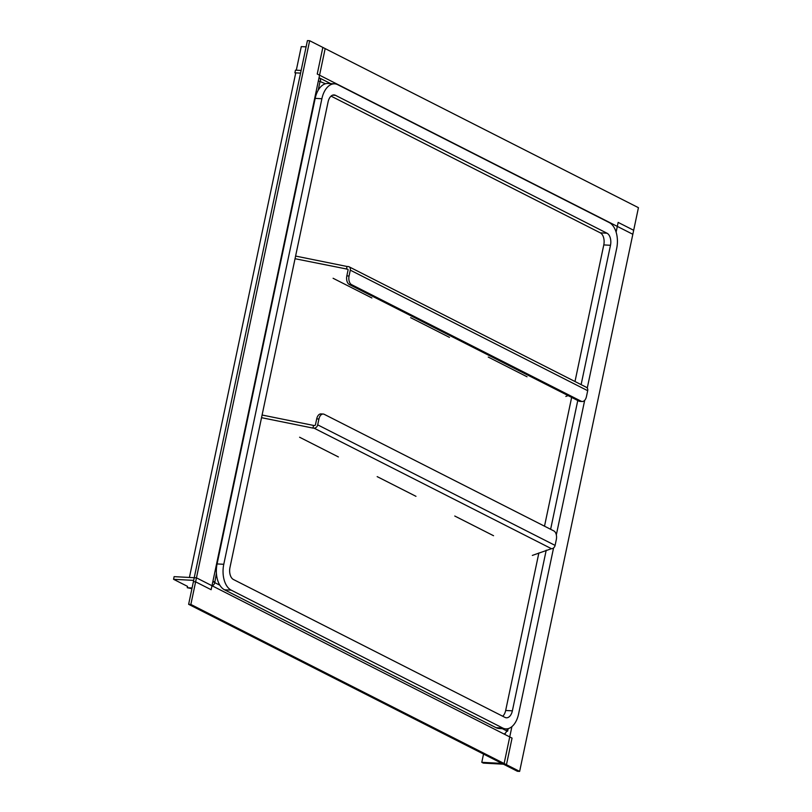 <?xml version="1.0" encoding="UTF-8"?>
<svg xmlns="http://www.w3.org/2000/svg" width="812" height="812" viewBox="0 0 812 812"><rect width="100%" height="100%" fill="white"/><g stroke="black" fill="none" stroke-linecap="round" stroke-linejoin="round"><path stroke-width="1.22" d="M505.318 733.185L505.034 734.525M318.182 90.264L320.019 81.535L325.531 83.748M507.398 728.8L506.617 730.841L502.405 728.699M219.859 585.219L214.764 582.63L216.408 573.221M212.764 581.991L214.875 582.102M507.043 730.465A3.613 0.741 11.9 0 1 507.673 731.054A3.613 0.741 11.9 0 1 506.485 731.338M214.764 582.63A3.613 2.812 116.9 0 1 212.125 585.797M503.988 733.997A3.613 2.812 -63.1 0 0 506.617 730.841M320.019 81.535A3.613 0.741 -168.1 0 0 318.355 80.926M212.906 581.331A3.613 0.741 11.9 0 1 214.571 581.95M319.035 77.719A3.613 2.812 116.9 0 1 319.167 77.79A3.613 2.812 116.9 0 1 320.446 81.159M551.46 548.699A3.613 2.812 -63.1 0 0 555.093 545.4L556.322 539.544A6.943 4.111 93.1 0 0 553.845 530.926L324.211 414.313A6.943 4.111 93.1 0 0 323.186 414.029A6.943 4.111 93.1 0 0 318.933 418.992L317.695 424.849A3.613 2.812 116.9 0 1 314.061 428.147L551.46 548.699L532.337 555.418M323.186 414.029L320.953 413.917A6.943 4.111 -86.9 0 0 316.7 418.88L315.462 424.727A0.832 0.65 116.9 0 1 314.63 425.488L313.533 425.427L312.975 428.097L314.061 428.147M261.545 417.683L312.975 428.097M313.533 425.427L262.103 415.023M338.391 456.933L299.598 437.232M415.967 496.325L377.174 476.624M493.544 535.717L454.761 516.026M586.457 396.55L587.695 390.704A3.613 2.812 -63.1 0 0 586.426 387.324L349.028 266.772A3.613 2.812 116.9 0 1 350.297 270.152L349.069 275.999A6.943 4.111 93.1 0 0 351.545 284.626L581.179 401.229A6.943 4.111 93.1 0 0 582.204 401.514A6.943 4.111 93.1 0 0 586.457 396.55M582.204 401.514L579.971 401.392A6.943 4.111 -86.9 0 1 578.946 401.108L349.312 284.505A6.943 4.111 -86.9 0 1 346.836 275.887L349.069 275.999M295.04 258.724L347.566 269.198A0.832 0.65 116.9 0 1 348.064 270.031L346.836 275.887M568.106 395.606L565.832 396.459M527.039 376.768L488.256 357.067M449.462 337.366L410.669 317.675M371.886 297.974L333.093 278.272M346.47 269.137L347.028 266.478L295.598 256.064M349.028 266.772A3.613 2.812 116.9 0 0 348.125 266.539L347.028 266.478M519.639 771.4L504.13 763.524L481.79 762.316L483.333 763.107L503.44 764.193L517.406 771.278L519.639 771.4L633.675 230.283L618.155 222.407L616.115 232.11M504.13 763.524L511.905 726.628M481.79 762.316L483.526 754.074M553.571 547.927L518.584 713.992A20.828 12.342 -86.9 0 1 505.825 728.882L499.116 728.516A20.828 12.342 -86.9 0 1 496.041 727.674L224.508 589.786A20.828 12.342 -86.9 0 1 217.078 563.934L315.178 98.374A20.828 12.342 -86.9 0 1 327.936 83.484L334.645 83.839A20.828 12.342 -86.9 0 1 337.731 84.692L609.254 222.569A20.828 12.342 -86.9 0 1 616.684 248.431L587.259 388.065M331.052 96.12L600.312 232.851A9.724 5.755 -86.9 0 1 603.783 244.919L574.997 381.518M538.863 552.962L505.673 710.48A9.724 5.755 -86.9 0 1 502.709 716.235M571.648 397.403L544.507 526.186M505.825 728.882A20.828 12.342 -86.9 0 1 502.74 728.029L231.207 590.151A20.828 12.342 -86.9 0 1 223.777 564.289L321.887 98.729A20.828 12.342 -86.9 0 1 334.645 83.839M584.681 400.336L556.332 534.854M546.222 550.191L512.372 710.835A9.724 5.755 -86.9 0 1 506.424 717.788A9.724 5.755 -86.9 0 1 504.983 717.392L233.45 579.514A9.724 5.755 -86.9 0 1 229.979 567.446L328.089 101.886A9.724 5.755 -86.9 0 1 334.047 94.933A9.724 5.755 -86.9 0 1 335.488 95.329L607.011 233.217A9.724 5.755 -86.9 0 1 610.482 245.285L581.118 384.624M577.768 400.519L550.627 529.292M173.565 579.301L193.672 580.377L188.628 604.321L504.222 764.579L506.455 764.701L512.057 738.098L196.463 577.839L174.123 576.642L173.565 579.301L187.531 586.386L187.247 587.715L192.068 587.979M188.628 604.321L190.861 604.443L506.455 764.701M190.861 604.443L196.463 577.839M638.435 207.679L322.841 47.421L317.238 74.024L632.832 234.282L638.435 207.679M300.562 73.121L294.898 72.816L295.456 70.157L301.13 70.461M189.409 577.464L295.669 73.212L294.898 72.816M309.656 40.722L307.423 40.6L193.388 581.717L195.621 581.828L211.14 589.715L325.165 48.598L309.656 40.722L195.621 581.828M191.926 588.68L187.247 587.715M306.094 46.863L301.282 46.609L296.309 70.197M316.7 418.88L318.933 418.992M317.695 424.849L555.093 545.4M578.946 401.108L581.179 401.229M349.312 284.505L351.545 284.626M587.695 390.704L350.297 270.152M315.178 98.374L321.887 98.729M496.041 727.674L502.74 728.029M224.508 589.786L231.207 590.151M217.078 563.934L223.777 564.289M603.783 244.919L610.482 245.285M600.312 232.851L607.011 233.217M505.673 710.48L512.372 710.835M332.575 95.177L335.488 95.329M508.18 728.628L507.673 731.054M319.167 77.79L330.677 83.626"/></g></svg>
